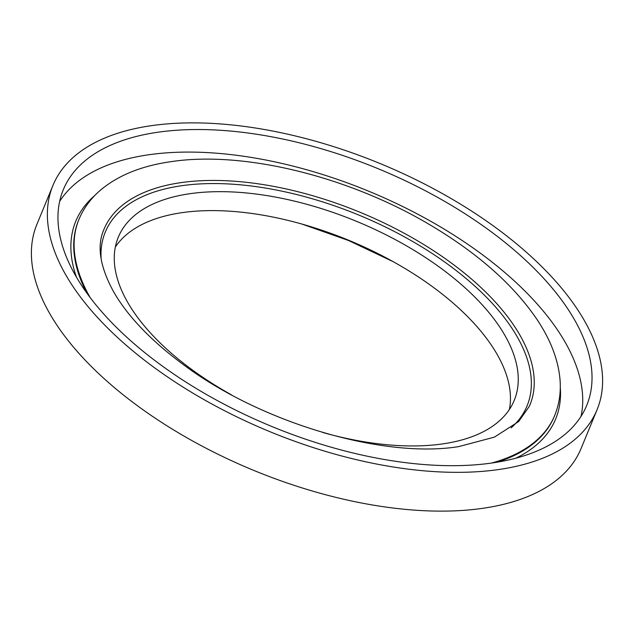 <?xml version="1.0" encoding="UTF-8"?>
<svg xmlns="http://www.w3.org/2000/svg" width="634" height="634" viewBox="0 0 634 634"><rect width="100%" height="100%" fill="white"/><g stroke="black" fill="none" stroke-linecap="round" stroke-linejoin="round"><path stroke-width="0.95" d="M151.542 125.643A294.271 144.94 -157.6 0 1 469.651 209.846A294.271 144.94 -157.6 0 1 597.062 409.746A294.271 144.94 -157.6 0 1 498.451 469.572A294.271 144.94 -157.6 0 1 180.333 385.369A294.271 144.94 -157.6 0 1 52.923 185.469A294.271 144.94 -157.6 0 1 151.542 125.643M597.062 409.746L581.077 448.531A294.271 144.94 -157.6 0 1 482.458 508.357A294.271 144.94 -157.6 0 1 164.349 424.154A294.271 144.94 -157.6 0 1 36.938 224.254L52.923 185.469M59.644 201.43A283.065 139.425 -157.6 0 1 148.855 154.744A283.065 139.425 -157.6 0 1 444.735 229.46A283.065 139.425 -157.6 0 1 581.045 416.332M491.841 463.018A283.065 139.425 -157.6 0 1 185.841 382.025A283.065 139.425 -157.6 0 1 63.289 189.74A283.065 139.425 -157.6 0 1 158.143 132.197A283.065 139.425 -157.6 0 1 464.143 213.19A283.065 139.425 -157.6 0 1 586.696 405.475A283.065 139.425 -157.6 0 1 491.841 463.018M231.418 394.823A214.118 105.466 -157.6 0 1 118.296 237.211A214.118 105.466 -157.6 0 1 190.049 193.679A214.118 105.466 -157.6 0 1 421.515 254.947A214.118 105.466 -157.6 0 1 514.222 400.395A214.118 105.466 -157.6 0 1 442.469 443.927A214.118 105.466 -157.6 0 1 322.888 432.523M115.325 247.07A214.118 105.466 -157.6 0 1 182.243 212.62A214.118 105.466 -157.6 0 1 405.197 268.618A214.118 105.466 -157.6 0 1 509.379 409.485M511.107 427.887A228.097 112.345 22.4 0 0 449.237 265.305A228.097 112.345 22.4 0 0 181.728 185.707A228.097 112.345 22.4 0 0 101.131 258.894M103.429 230.649A230.38 113.47 -157.6 0 1 181.11 182.608A230.38 113.47 -157.6 0 1 431.207 249.202A230.38 113.47 -157.6 0 1 529.39 406.212L518.628 421.57L494.385 437.135L458.628 446.621C383.538 458.802 261.699 423.116 183.947 365.041C151.312 341.013 127.846 316.556 113.549 291.672C100.18 267.088 96.804 246.745 103.429 230.649M90.186 297.592A257.277 126.721 -157.6 0 1 78.949 219.412L78.576 220.315A257.277 126.721 22.4 0 0 86.818 293.035M76.397 277.042A259.52 127.822 -157.6 0 1 94.743 195.549M497.214 462.186A257.277 126.721 22.4 0 0 554.306 416.395L554.679 415.492A257.277 126.721 -157.6 0 1 491.612 463.05M560.29 387.437A259.52 127.822 -157.6 0 1 515.886 458.184M393.294 261.731L348.534 240.5L301.816 224.024M554.679 415.492C559.267 404.238 561.042 392.256 560.02 379.552C558.221 359.446 550.312 339.055 536.285 318.395C512.811 284.333 477.854 253.434 431.413 225.704C350.103 176.918 244.423 150.512 171.188 161.646C142.325 165.696 119.041 174.952 101.345 189.415C91.233 197.863 83.767 207.857 78.949 219.412"/></g></svg>
